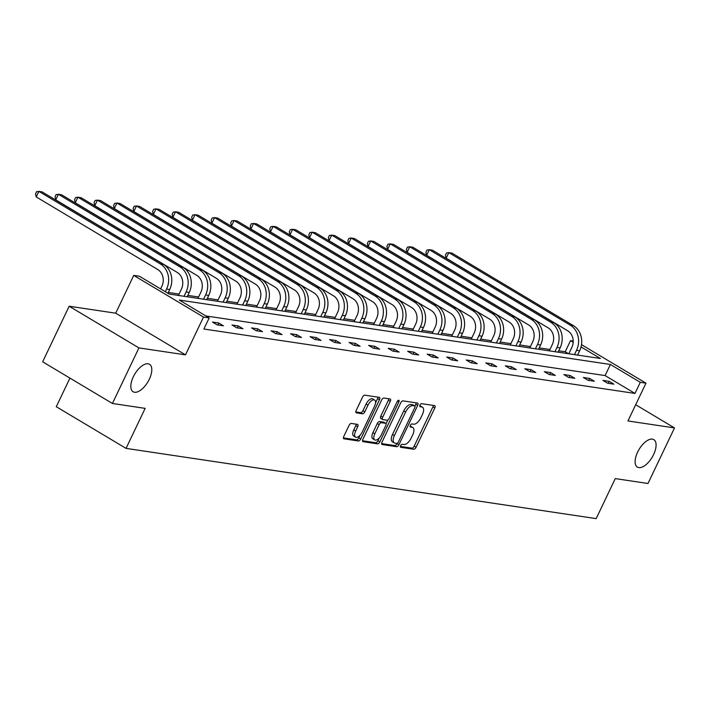 <?xml version="1.0" encoding="UTF-8"?>
<svg xmlns="http://www.w3.org/2000/svg" width="710" height="710" viewBox="0 0 710 710"><rect width="100%" height="100%" fill="white"/><g stroke="black" fill="none" stroke-linecap="round" stroke-linejoin="round"><path stroke-width="1.06" d="M149.322 379.22A15.993 7.632 120.8 0 0 149.517 364.292A15.993 7.632 120.8 0 0 133.302 376.832A15.993 7.632 120.8 0 0 133.116 391.76A15.993 7.632 120.8 0 0 149.322 379.22M653.608 454.56A15.993 7.632 120.8 0 0 653.803 439.632A15.993 7.632 120.8 0 0 637.598 452.172A15.993 7.632 120.8 0 0 637.403 467.1A15.993 7.632 120.8 0 0 653.608 454.56M400.617 445.649A1.713 0.817 120.8 0 0 400.6 447.256A1.713 0.817 120.8 0 0 400.751 447.309L413.797 449.261A2.449 1.171 120.8 0 0 416.069 447.256L434.804 407.975A2.449 1.171 120.8 0 0 434.831 405.694A2.449 1.171 120.8 0 0 434.618 405.614L421.571 403.662A1.713 0.817 120.8 0 0 419.983 405.064A1.713 0.817 120.8 0 0 419.956 406.661A1.713 0.817 120.8 0 0 420.107 406.715L421.802 406.972A7.845 3.745 120.8 0 1 422.494 407.212A7.845 3.745 120.8 0 1 422.397 414.542L420.835 417.817A7.845 3.745 120.8 0 1 413.575 424.207L411.889 423.959A1.713 0.817 120.8 0 0 410.3 425.361A1.713 0.817 120.8 0 0 410.282 426.958A1.713 0.817 120.8 0 0 410.433 427.012L412.12 427.269A7.845 3.745 120.8 0 1 412.812 427.509A7.845 3.745 120.8 0 1 412.723 434.839L411.161 438.105A7.845 3.745 120.8 0 1 403.892 444.504L402.206 444.256A1.713 0.817 120.8 0 0 400.617 445.649M69.163 306.232L138.929 347.9L185.479 354.858L115.712 313.19L69.163 306.232L42.653 361.807L112.42 403.475L145.142 408.365L126.052 448.383L596.178 518.62L615.268 478.602L647.99 483.492L674.5 427.917L635.69 404.736M112.42 403.475L138.929 347.9M351.308 423.444A2.449 1.171 120.8 0 0 349.045 425.441L343.782 436.455A2.449 1.171 120.8 0 0 343.755 438.745A2.449 1.171 120.8 0 0 343.977 438.824L358.47 440.99A2.449 1.171 120.8 0 0 360.733 438.993L379.468 399.712A2.449 1.171 120.8 0 0 379.504 397.423A2.449 1.171 120.8 0 0 379.282 397.343L364.789 395.177A2.449 1.171 120.8 0 0 362.517 397.183L356.171 410.495A2.449 1.171 120.8 0 0 356.145 412.776A2.449 1.171 120.8 0 0 356.358 412.856L362.561 413.779A2.449 1.171 120.8 0 0 364.833 411.782L367.984 405.188A6.559 3.133 120.8 0 1 374.631 400.041A6.559 3.133 120.8 0 1 374.552 406.164L362.215 432.026A6.559 3.133 120.8 0 1 355.568 437.165A6.559 3.133 120.8 0 1 355.648 431.041L357.698 426.737A2.449 1.171 120.8 0 0 357.733 424.447A2.449 1.171 120.8 0 0 357.512 424.367L351.308 423.444M581.508 344.661L645.976 383.169L627.951 420.959L674.5 427.917M645.976 383.169L640.287 382.317L610.396 364.47L179.31 300.064L209.201 317.911L203.504 317.059L133.737 275.391L139.435 276.243L169.317 294.091L600.403 358.497L581.046 346.933M209.201 317.911L203.894 329.023L634.98 393.429L640.287 382.317M185.479 354.858L203.504 317.059M381.989 442.17A2.449 1.171 120.8 0 0 381.953 444.46A2.449 1.171 120.8 0 0 382.175 444.531L396.668 446.696A2.449 1.171 120.8 0 0 398.931 444.7L417.666 405.419A2.449 1.171 120.8 0 0 417.702 403.129A2.449 1.171 120.8 0 0 417.48 403.049L402.987 400.893A2.449 1.171 120.8 0 0 400.724 402.889L381.989 442.17M377.569 443.848L363.076 441.682A2.449 1.171 120.8 0 1 362.854 441.602A2.449 1.171 120.8 0 1 362.89 439.312L381.625 400.032A2.449 1.171 120.8 0 1 383.888 398.035L390.092 398.958A2.449 1.171 120.8 0 1 390.314 399.038A2.449 1.171 120.8 0 1 390.278 401.327L382.681 417.258A2.449 1.171 120.8 0 0 382.654 419.548A2.449 1.171 120.8 0 0 382.867 419.619L386.986 420.24A2.449 1.171 120.8 0 0 389.249 418.234L397.165 401.656A1.713 0.817 120.8 0 1 398.905 400.307A1.713 0.817 120.8 0 1 398.887 401.913L379.832 441.842A2.449 1.171 120.8 0 1 377.569 443.848L375.679 442.72L362.508 440.75M69.935 378.102L56.285 406.715L126.052 448.383M568.515 353.731L565.213 351.761L558.734 350.793M549.957 349.48L539.218 347.882M530.432 346.569L519.693 344.962M510.907 343.649L500.168 342.042M491.391 340.738L480.652 339.131M471.866 337.818L461.127 336.212M452.35 334.898L441.611 333.301M432.825 331.987L422.086 330.381M413.309 329.067L402.57 327.461M393.784 326.147L383.045 324.55M374.268 323.236L363.529 321.63M354.743 320.317L344.004 318.71M335.226 317.405L324.488 315.799M315.702 314.486L304.963 312.879M296.185 311.566L285.447 309.968M276.66 308.655L265.922 307.048M257.144 305.735L246.405 304.128M237.619 302.824L226.88 301.217M218.094 299.904L207.355 298.298M198.578 296.984L187.839 295.387M179.053 294.073L168.314 292.467M565.213 351.761L570.52 340.649L573.192 341.048M115.712 313.19L133.737 275.391M573.165 342.229L570.52 340.649M634.98 393.429L605.097 375.581L205.9 315.941M605.097 375.581L610.396 364.47M212.476 322.074L218.733 323.006L223.446 325.828L217.189 324.887L212.476 322.074M232.001 324.994L238.258 325.925L242.971 328.739L236.714 327.807L232.001 324.994M251.517 327.905L257.774 328.845L262.487 331.659L256.23 330.727L251.517 327.905M271.042 330.825L277.299 331.756L282.012 334.579L275.755 333.638L271.042 330.825M290.559 333.744L296.815 334.676L301.528 337.49L295.271 336.558L290.559 333.744M310.084 336.655L316.34 337.596L321.053 340.409L314.796 339.469L310.084 336.655M329.6 339.575L335.857 340.507L340.578 343.32L334.321 342.389L329.6 339.575M349.125 342.486L355.382 343.427L360.094 346.24L353.837 345.308L349.125 342.486M368.641 345.406L374.898 346.338L379.619 349.16L373.362 348.219L368.641 345.406M388.166 348.326L394.423 349.258L399.135 352.071L392.878 351.139L388.166 348.326M407.691 351.237L413.939 352.178L418.66 354.991L412.404 354.059L407.691 351.237M427.207 354.157L433.464 355.089L438.176 357.902L431.92 356.97L427.207 354.157M446.732 357.077L452.989 358.009L457.702 360.822L451.445 359.89L446.732 357.077M466.248 359.988L472.505 360.92L477.218 363.742L470.961 362.801L466.248 359.988M485.773 362.908L492.03 363.839L496.743 366.653L490.486 365.721L485.773 362.908M505.289 365.819L511.546 366.759L516.259 369.573L510.002 368.641L505.289 365.819M524.814 368.738L531.071 369.67L535.784 372.493L529.527 371.552L524.814 368.738M544.33 371.658L550.587 372.59L555.3 375.404L549.043 374.472L544.33 371.658M563.855 374.569L570.112 375.51L574.825 378.323L568.568 377.383L563.855 374.569M583.371 377.489L589.628 378.421L594.341 381.234L588.084 380.303L583.371 377.489M602.897 380.4L609.153 381.341L613.866 384.154L607.609 383.222L602.897 380.4M609.153 381.341L608.213 383.311M589.628 378.421L588.688 380.391M570.112 375.51L569.172 377.48M550.587 372.59L549.647 374.56M531.071 369.67L530.13 371.641M511.546 366.759L510.605 368.73M492.03 363.839L491.089 365.81M472.505 360.92L471.564 362.899M452.989 358.009L452.048 359.979M433.464 355.089L432.523 357.059M413.939 352.178L413.007 354.148M394.423 349.258L393.482 351.228M374.898 346.338L373.966 348.308M355.382 343.427L354.441 345.397M335.857 340.507L334.916 342.477M316.34 337.596L315.4 339.566M296.815 334.676L295.875 336.647M277.299 331.756L276.359 333.727M257.774 328.845L256.834 330.816M238.258 325.925L237.317 327.896M218.733 323.006L217.792 324.985M412.812 427.509L410.93 426.382A7.845 3.745 120.8 0 0 410.229 426.142L412.12 427.269M422.494 407.212L420.604 406.084A7.845 3.745 120.8 0 0 419.912 405.845L421.802 406.972M400.378 446.404L411.915 448.134A2.449 1.171 120.8 0 0 414.187 446.128L432.923 406.857A2.449 1.171 120.8 0 0 433.304 405.419M414.942 406.067L415.785 404.292A2.449 1.171 120.8 0 0 416.166 402.854M381.607 443.599L394.778 445.569A2.449 1.171 120.8 0 0 397.05 443.572L397.139 443.377M396.775 443.439A1.713 0.817 120.8 0 0 398.363 442.037L414.809 407.567A1.713 0.817 120.8 0 0 414.826 405.96A1.713 0.817 120.8 0 0 414.675 405.907L412.892 405.641A7.845 3.745 120.8 0 0 405.632 412.04L394.387 435.603A7.845 3.745 120.8 0 0 394.298 442.933A7.845 3.745 120.8 0 0 394.991 443.173L396.775 443.439M413.06 404.94A1.713 0.817 120.8 0 0 412.945 404.833A1.713 0.817 120.8 0 0 412.785 404.78L414.675 405.907M394.298 442.933L392.408 441.806A7.845 3.745 120.8 0 1 392.506 434.476L403.75 410.912A7.845 3.745 120.8 0 1 411.01 404.514L412.785 404.78M380.986 418.501A2.449 1.171 120.8 0 1 380.764 418.421A2.449 1.171 120.8 0 1 380.8 416.131L388.397 400.2A2.449 1.171 120.8 0 0 388.778 398.763M387.846 419.965L386.036 423.764M379.291 437.901L377.951 440.715L379.832 441.842M374.8 433.783A6.559 3.133 120.8 0 0 374.72 439.907A6.559 3.133 120.8 0 0 381.368 434.768L385.716 425.654A2.449 1.171 120.8 0 0 385.743 423.373A2.449 1.171 120.8 0 0 385.53 423.293L381.412 422.681A2.449 1.171 120.8 0 0 379.14 424.678L374.8 433.783L372.91 432.665A6.559 3.133 120.8 0 0 372.83 438.789L374.72 439.907M384.03 422.397A2.449 1.171 120.8 0 0 383.861 422.246A2.449 1.171 120.8 0 0 383.64 422.166L385.53 423.293M372.91 432.665L377.258 423.55A2.449 1.171 120.8 0 1 379.53 421.554L383.64 422.166M375.679 442.72A2.449 1.171 120.8 0 0 377.951 440.715M355.568 437.165L353.678 436.038A6.559 3.133 120.8 0 1 353.757 429.914L355.817 425.609A2.449 1.171 120.8 0 0 356.198 424.172M374.631 400.041L372.741 398.913A6.559 3.133 120.8 0 0 366.094 404.061L367.984 405.188M355.79 411.924L360.68 412.661A2.449 1.171 120.8 0 0 362.943 410.655L366.094 404.061M375.537 402.872L377.587 398.585A2.449 1.171 120.8 0 0 377.968 397.147M343.4 437.892L356.58 439.863A2.449 1.171 120.8 0 0 358.852 437.866L360.147 435.159M568.816 353.775L571.807 347.51A12.496 10.774 -81.5 0 0 567.68 330.762L446.155 258.183L445.436 255.192L446.501 252.964L448.809 252.627L570.334 325.207A18.744 16.161 98.5 0 1 576.52 350.323L574.47 354.627M446.155 258.183L448.809 252.627L451.933 253.088L573.458 325.677A18.744 16.161 98.5 0 1 579.644 350.793L577.603 355.089M549.291 350.864L552.282 344.59A12.496 10.774 -81.5 0 0 548.155 327.851L426.63 255.263L425.92 252.272L426.976 250.053L429.284 249.707L550.809 322.287A18.744 16.161 98.5 0 1 556.995 347.412L554.945 351.707M426.63 255.263L429.284 249.707L432.417 250.177L553.942 322.757A18.744 16.161 98.5 0 1 560.128 347.873L558.078 352.178M529.775 347.944L532.766 341.679A12.496 10.774 -81.5 0 0 528.639 324.931L407.114 252.352L406.395 249.361L407.46 247.133L409.768 246.787L531.293 319.376A18.744 16.161 98.5 0 1 537.479 344.492L535.429 348.787M407.114 252.352L409.768 246.787L412.892 247.258L534.417 319.837A18.744 16.161 98.5 0 1 540.603 344.962L538.553 349.258M510.25 345.024L513.241 338.759A12.496 10.774 -81.5 0 0 509.114 322.012L387.589 249.432L386.879 246.441L387.935 244.222L390.243 243.876L511.768 316.456A18.744 16.161 98.5 0 1 517.954 341.572L515.904 345.877M387.589 249.432L390.243 243.876L393.375 244.338L514.901 316.926A18.744 16.161 98.5 0 1 521.087 342.042L519.037 346.338M490.734 342.113L493.725 335.848A12.496 10.774 -81.5 0 0 489.598 319.101L368.073 246.512L367.354 243.521L368.419 241.302L370.726 240.956L492.252 313.536A18.744 16.161 98.5 0 1 498.438 338.661L496.388 342.957M368.073 246.512L370.726 240.956L373.851 241.427L495.376 314.006A18.744 16.161 98.5 0 1 501.562 339.131L499.512 343.427M471.209 339.194L474.2 332.928A12.496 10.774 -81.5 0 0 470.073 316.181L348.548 243.601L347.838 240.61L348.894 238.383L351.202 238.045L472.727 310.625A18.744 16.161 98.5 0 1 478.913 335.741L476.863 340.037M348.548 243.601L351.202 238.045L354.334 238.507L475.851 311.086A18.744 16.161 98.5 0 1 482.046 336.212L479.995 340.507M451.693 336.283L454.684 330.008A12.496 10.774 -81.5 0 0 450.557 313.261L329.032 240.681L328.313 237.69L329.369 235.471L331.685 235.125L453.202 307.705A18.744 16.161 98.5 0 1 459.397 332.83L457.347 337.126M329.032 240.681L331.685 235.125L334.809 235.596L456.335 308.175A18.744 16.161 98.5 0 1 462.521 333.292L460.471 337.587M432.168 333.363L435.159 327.097A12.496 10.774 -81.5 0 0 431.032 310.35L309.507 237.77L308.788 234.779L309.853 232.552L312.16 232.205L433.686 304.794A18.744 16.161 98.5 0 1 439.872 329.91L437.821 334.206M309.507 237.77L312.16 232.205L315.284 232.676L436.81 305.256A18.744 16.161 98.5 0 1 443.005 330.381L440.954 334.676M412.652 330.443L415.643 324.177A12.496 10.774 -81.5 0 0 411.516 307.43L289.991 234.85L289.272 231.859L290.328 229.632L292.635 229.294L414.161 301.874A18.744 16.161 98.5 0 1 420.355 326.99L418.305 331.295M289.991 234.85L292.635 229.294L295.768 229.756L417.294 302.345A18.744 16.161 98.5 0 1 423.479 327.461L421.429 331.756M393.127 327.532L396.118 321.266A12.496 10.774 -81.5 0 0 391.991 304.519L270.466 231.93L269.747 228.939L270.812 226.721L273.119 226.375L394.645 298.954A18.744 16.161 98.5 0 1 400.83 324.079L398.78 328.375M270.466 231.93L273.119 226.375L276.243 226.845L397.769 299.425A18.744 16.161 98.5 0 1 403.963 324.541L401.913 328.845M373.611 324.612L376.602 318.346A12.496 10.774 -81.5 0 0 372.475 301.599L250.949 229.019L250.231 226.029L251.287 223.801L253.594 223.464L375.12 296.043A18.744 16.161 98.5 0 1 381.314 321.16L379.264 325.455M250.949 229.019L253.594 223.464L256.727 223.925L378.252 296.505A18.744 16.161 98.5 0 1 384.438 321.63L382.388 325.925M354.086 321.701L357.077 315.426A12.496 10.774 -81.5 0 0 352.95 298.679L231.424 226.099L230.706 223.109L231.771 220.89L234.078 220.544L355.603 293.123A18.744 16.161 98.5 0 1 361.789 318.249L359.739 322.544M231.424 226.099L234.078 220.544L237.202 221.014L358.727 293.594A18.744 16.161 98.5 0 1 364.922 318.71L362.872 323.006M334.57 318.781L337.552 312.515A12.496 10.774 -81.5 0 0 333.434 295.768L211.908 223.188L211.19 220.189L212.246 217.97L214.553 217.624L336.078 290.212A18.744 16.161 98.5 0 1 342.273 315.329L340.223 319.624M211.908 223.188L214.553 217.624L217.686 218.094L339.211 290.674A18.744 16.161 98.5 0 1 345.397 315.799L343.347 320.095M315.045 315.861L318.036 309.595A12.496 10.774 -81.5 0 0 313.909 292.848L192.383 220.269L191.665 217.278L192.729 215.05L195.037 214.713L316.562 287.293A18.744 16.161 98.5 0 1 322.748 312.409L320.698 316.713M192.383 220.269L195.037 214.713L198.161 215.174L319.686 287.763A18.744 16.161 98.5 0 1 325.881 312.879L323.831 317.175M295.529 312.95L298.511 306.676A12.496 10.774 -81.5 0 0 294.384 289.937L172.867 217.349L172.148 214.358L173.204 212.139L175.512 211.793L297.037 284.373A18.744 16.161 98.5 0 1 303.232 309.498L301.182 313.793M172.867 217.349L175.512 211.793L178.645 212.263L300.17 284.843A18.744 16.161 98.5 0 1 306.356 309.959L304.306 314.264M276.004 310.03L278.995 303.765A12.496 10.774 -81.5 0 0 274.868 287.017L153.342 214.438L152.623 211.447L153.688 209.219L155.996 208.873L277.521 281.462A18.744 16.161 98.5 0 1 283.707 306.578L281.657 310.873M153.342 214.438L155.996 208.873L159.12 209.343L280.645 281.923A18.744 16.161 98.5 0 1 286.831 307.048L284.79 311.344M256.479 307.111L259.469 300.845A12.496 10.774 -81.5 0 0 255.343 284.098L133.817 211.518L133.107 208.527L134.163 206.308L136.471 205.962L257.996 278.542A18.744 16.161 98.5 0 1 264.182 303.658L262.141 307.962M133.817 211.518L136.471 205.962L139.604 206.424L261.129 279.012A18.744 16.161 98.5 0 1 267.315 304.128L265.265 308.424M236.962 304.2L239.953 297.934A12.496 10.774 -81.5 0 0 235.827 281.187L114.301 208.598L113.582 205.607L114.647 203.388L116.955 203.042L238.48 275.622A18.744 16.161 98.5 0 1 244.666 300.747L242.616 305.043M114.301 208.598L116.955 203.042L120.079 203.513L241.604 276.092A18.744 16.161 98.5 0 1 247.79 301.217L245.74 305.513M217.438 301.28L220.428 295.014A12.496 10.774 -81.5 0 0 216.301 278.267L94.776 205.687L94.066 202.696L95.122 200.468L97.43 200.131L218.955 272.711A18.744 16.161 98.5 0 1 225.141 297.827L223.091 302.123M94.776 205.687L97.43 200.131L100.563 200.593L222.088 273.173A18.744 16.161 98.5 0 1 228.274 298.298L226.224 302.593M197.921 298.369L200.912 292.094A12.496 10.774 -81.5 0 0 196.785 275.347L75.26 202.767L74.541 199.776L75.606 197.557L77.914 197.211L199.439 269.791A18.744 16.161 98.5 0 1 205.625 294.916L203.575 299.212M75.26 202.767L77.914 197.211L81.038 197.682L202.563 270.261A18.744 16.161 98.5 0 1 208.749 295.378L206.699 299.673M178.396 295.449L181.387 289.183A12.496 10.774 -81.5 0 0 177.26 272.436L55.735 199.856L55.025 196.865L56.081 194.638L58.389 194.291L179.914 266.88A18.744 16.161 98.5 0 1 186.1 291.996L184.05 296.292M55.735 199.856L58.389 194.291L61.521 194.762L183.038 267.342A18.744 16.161 98.5 0 1 189.233 292.467L187.183 296.762M160.611 288.89L161.871 286.263A12.496 10.774 -81.5 0 0 157.744 269.516L36.219 196.936L35.5 193.945L36.556 191.718L38.872 191.38L160.389 263.96A18.744 16.161 98.5 0 1 166.584 289.077L165.332 291.712M36.219 196.936L38.872 191.38L41.996 191.842L163.522 264.431A18.744 16.161 98.5 0 1 169.708 289.547L167.933 293.265M432.923 406.857L434.804 407.975M414.187 446.128L416.069 447.256M411.915 448.134L413.797 449.261M415.785 404.292L417.666 405.419M397.05 443.572L398.931 444.7M394.778 445.569L396.668 446.696M411.01 404.514L412.892 405.641M403.75 410.912L405.632 412.04M392.506 434.476L394.387 435.603M388.397 400.2L390.278 401.327M380.8 416.131L382.681 417.258M397.502 401.088L398.887 401.913M379.53 421.554L381.412 422.681M377.258 423.55L379.14 424.678M355.817 425.609L357.698 426.737M353.757 429.914L355.648 431.041M362.943 410.655L364.833 411.782M360.68 412.661L362.561 413.779M377.587 398.585L379.468 399.712M358.852 437.866L360.733 438.993M356.58 439.863L358.47 440.99M579.644 350.793L576.52 350.323M573.458 325.677L570.334 325.207M560.128 347.873L556.995 347.412M553.942 322.757L550.809 322.287M540.603 344.962L537.479 344.492M534.417 319.837L531.293 319.376M521.087 342.042L517.954 341.572M514.901 316.926L511.768 316.456M501.562 339.131L498.438 338.661M495.376 314.006L492.252 313.536M482.046 336.212L478.913 335.741M475.851 311.086L472.727 310.625M462.521 333.292L459.397 332.83M456.335 308.175L453.202 307.705M443.005 330.381L439.872 329.91M436.81 305.256L433.686 304.794M423.479 327.461L420.355 326.99M417.294 302.345L414.161 301.874M403.963 324.541L400.83 324.079M397.769 299.425L394.645 298.954M384.438 321.63L381.314 321.16M378.252 296.505L375.12 296.043M364.922 318.71L361.789 318.249M358.727 293.594L355.603 293.123M345.397 315.799L342.273 315.329M339.211 290.674L336.078 290.212M325.881 312.879L322.748 312.409M319.686 287.763L316.562 287.293M306.356 309.959L303.232 309.498M300.17 284.843L297.037 284.373M286.831 307.048L283.707 306.578M280.645 281.923L277.521 281.462M267.315 304.128L264.182 303.658M261.129 279.012L257.996 278.542M247.79 301.217L244.666 300.747M241.604 276.092L238.48 275.622M228.274 298.298L225.141 297.827M222.088 273.173L218.955 272.711M208.749 295.378L205.625 294.916M202.563 270.261L199.439 269.791M189.233 292.467L186.1 291.996M183.038 267.342L179.914 266.88M169.708 289.547L166.584 289.077M163.522 264.431L160.389 263.96M412.945 404.833L414.826 405.96M380.764 418.421L382.654 419.548M383.861 422.246L385.743 423.373"/></g></svg>
